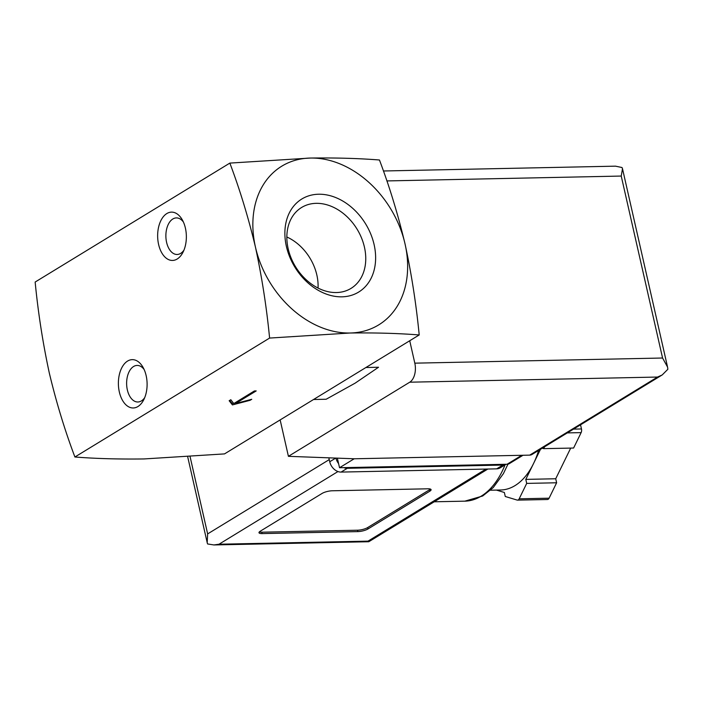 <?xml version="1.0" encoding="UTF-8"?>
<svg xmlns="http://www.w3.org/2000/svg" width="703" height="703" viewBox="0 0 703 703"><rect width="100%" height="100%" fill="white"/><g stroke="black" fill="none" stroke-linecap="round" stroke-linejoin="round"><path stroke-width="1.05" d="M269.601 338.064L350.12 333.011A92.989 70.704 -121.4 0 1 255.444 247.087C261.876 276.938 266.595 307.264 269.601 338.064L74.905 457.003C64.878 430.508 56.354 402.511 49.307 373.021C42.865 343.169 38.147 312.844 35.15 282.044L229.846 163.096C239.864 189.599 248.396 217.596 255.444 247.087A92.989 70.704 -121.4 0 1 310.375 158.052A92.989 70.704 -121.4 0 1 405.051 243.976A92.989 70.704 -121.4 0 1 350.12 333.011C375.182 332.668 398.214 333.319 419.208 334.953L224.512 453.901L143.983 458.945C118.921 459.287 95.889 458.637 74.905 457.003M256.2 390.921L254.398 390.965L233.791 403.557L230.812 399.726L229.16 400.728L232.421 404.919L250.11 400.297L251.753 399.286L235.584 403.513L256.2 390.921M313.547 399.506L326.166 399.242L355.077 383.188L378.539 367.247L365.911 367.511M286.842 236.981A44.834 34.096 -121.4 0 1 316.842 275.005A44.834 34.096 -121.4 0 1 318.046 288.054M364.435 247.148A47.4 36.046 -121.4 0 1 349.874 289.056A47.4 36.046 -121.4 0 1 295.541 266.736A47.4 36.046 -121.4 0 1 300.48 208.202A47.4 36.046 -121.4 0 1 364.435 247.148M374.11 244.618A54.526 41.459 -121.4 0 1 318.406 290.409A54.526 41.459 -121.4 0 1 298.221 201.568A54.526 41.459 -121.4 0 1 374.11 244.618M419.208 334.953C416.211 304.162 411.492 273.836 405.051 243.976C398.003 214.494 389.48 186.497 379.453 159.994C358.468 158.351 335.445 157.709 310.375 158.052L229.846 163.096M119.343 391.993A24.174 14.359 -91.2 0 0 143.676 399.902A24.174 14.359 -91.2 0 0 142.999 367.274A24.174 14.359 -91.2 0 0 124.976 363.196A24.174 14.359 -91.2 0 0 119.343 391.993M158.606 244.477A24.174 14.359 -91.2 0 0 182.929 252.386A24.174 14.359 -91.2 0 0 182.253 219.758A24.174 14.359 -91.2 0 0 164.23 215.68A24.174 14.359 -91.2 0 0 158.606 244.477M232.421 404.919L232.104 403.522L233.484 403.162M229.679 400.411L232.104 403.522M250.11 400.297L249.978 399.752M235.584 403.513L235.373 402.591M183.378 221.981A18.287 10.861 -91.2 0 0 176.356 217.912A18.287 10.861 -91.2 0 0 166.602 242.386A18.287 10.861 -91.2 0 0 177.121 254.477A18.287 10.861 -91.2 0 0 183.966 250.127M144.124 369.497A18.287 10.861 -91.2 0 0 137.103 365.428A18.287 10.861 -91.2 0 0 127.348 389.901A18.287 10.861 -91.2 0 0 137.858 401.993A18.287 10.861 -91.2 0 0 144.704 397.643M337.352 458.145L339.531 467.732L507.091 464.252A7.443 5.659 58.6 0 0 509.385 463.602L523.014 455.272M529.702 455.131L657.507 377.054L662.182 374.971L667.85 369.277L667.595 367.142L662.569 358.02L414.814 363.161A14.877 8.831 88.8 0 1 409.752 382.195L288.415 456.326L354.356 458.778L529.702 455.131A7.443 5.659 58.6 0 0 531.986 454.481L661.435 375.402M414.814 363.161L409.726 340.744M615.424 166.145L622.014 167.525L622.498 168.676L621.232 176.058L386.852 180.926M288.415 456.326L280.146 419.911M339.531 467.732L354.207 458.769M490.536 490.211L500.65 490A74.386 44.166 -91.2 0 0 533.489 463.637L525.8 479.384L526.705 483.4L519.174 498.814A3.717 2.206 88.8 0 1 517.54 500.132A3.717 2.206 88.8 0 1 517.118 500.07L505.272 496.494L504.359 492.478L496.432 490.088M540.502 449.279L533.489 463.637A74.386 44.166 -91.2 0 0 538.612 450.438M544.605 446.774L543.683 448.655L542.241 448.215M429.814 491.186A7.443 1.96 167.2 0 0 431.088 489.666A7.443 1.96 167.2 0 0 427.96 488.796L332.203 490.782A7.443 1.96 167.2 0 0 322.097 493.427L260.259 531.204A7.443 1.96 167.2 0 0 258.985 532.725A7.443 1.96 167.2 0 0 262.122 533.595L357.871 531.609A7.443 1.96 167.2 0 0 367.977 528.964L429.814 491.186L429.498 489.789A7.443 1.96 167.2 0 0 430.421 489.077M328.828 457.829L329.725 461.766A11.16 8.489 58.6 0 0 341.087 472.082L496.678 468.848A11.16 8.489 58.6 0 0 500.114 467.873L506.002 464.279A11.16 8.489 58.6 0 1 502.865 465.07L347.273 468.303A11.16 8.489 58.6 0 1 343.829 467.644M335.929 458.092A11.16 8.489 58.6 0 0 338.591 463.593M190.091 456.695L207.64 533.911L207.2 542.663L207.578 543.955L213.905 544.948L219.002 544.227L337.967 471.546M219.002 544.227L368.012 541.134L368.794 541.732L487.864 469.033M526.705 483.4L556.627 482.776L549.096 498.19A3.717 2.206 88.8 0 1 547.461 499.508L517.54 500.132M525.8 479.384L555.721 478.761L556.627 482.776M570.704 448.092L555.721 478.761M543.683 448.655L573.604 448.031L581.135 432.617A3.717 2.206 88.8 0 0 581.478 428.953L580.537 424.823M259.337 531.916A7.443 1.96 167.2 0 0 261.797 532.197L357.555 530.211A7.443 1.96 167.2 0 0 367.66 527.566L429.498 489.789M657.507 377.054L409.752 382.195M662.569 358.02L621.232 176.058M507.091 464.252L521.749 455.298M434.234 501.793L464.841 501.16A84.808 50.352 -91.2 0 0 505.044 464.859M207.64 533.911L329.241 459.621M368.012 541.134L485.966 469.068M329.725 461.766L335.753 458.084M341.087 472.082L347.273 468.303M496.678 468.848L502.865 465.07M519.174 498.814L549.096 498.19M567.303 432.907L581.135 432.617M573.499 429.12L581.478 428.953M261.797 532.197L262.122 533.595M357.555 530.211L357.871 531.609M367.66 527.566L367.977 528.964M647.437 278.493L643.992 263.335M667.402 366.368L622.594 169.142M615.424 166.163L383.399 170.987M368.794 541.732L213.905 544.948M207.2 542.663L187.71 456.862M464.841 501.16L482.68 495.993L493.19 487.627L503.392 473.655L507.953 464.156"/></g></svg>
